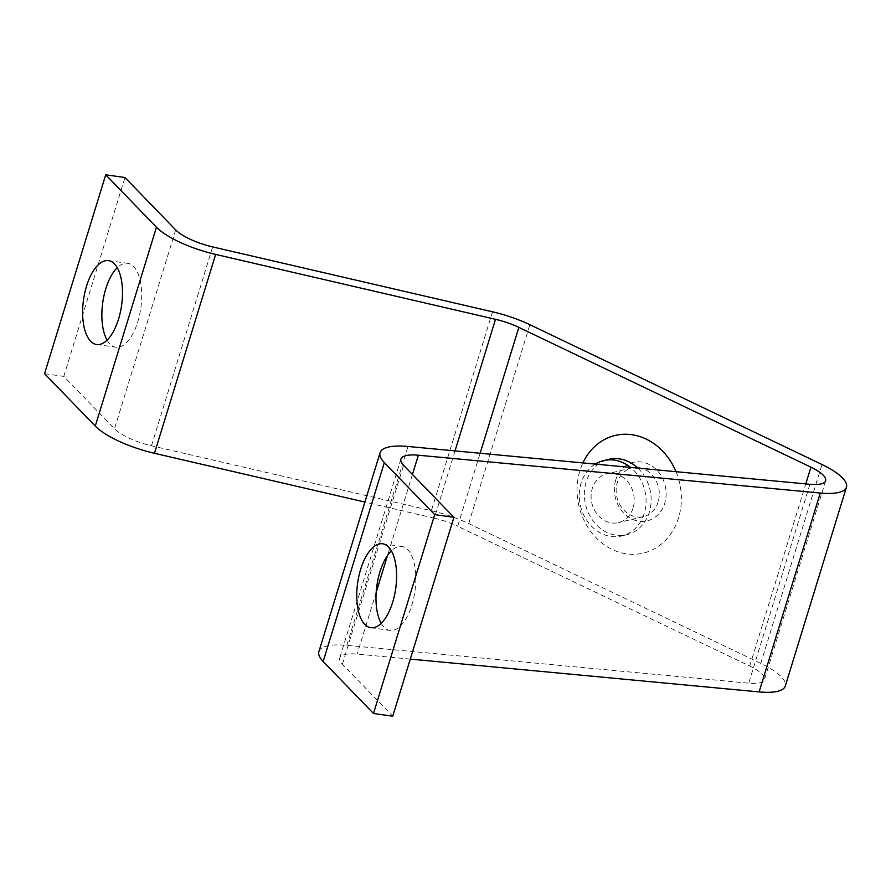 <?xml version="1.0" encoding="UTF-8"?>
<svg xmlns="http://www.w3.org/2000/svg" width="891" height="891" viewBox="0 0 891 891"><rect width="100%" height="100%" fill="white"/><g stroke="black" fill="none" stroke-linecap="round" stroke-linejoin="round"><path stroke-width="0.67" stroke-dasharray="4.46 3.34" d="M825.623 480.795L764.433 679.666A32.689 9.723 -162.9 0 0 762.039 674.097A32.689 9.723 -162.9 0 0 749.754 666.056L457.673 526.258L480.126 453.263M675.991 471.695A60.488 51.622 76.4 0 1 678.53 517.883A60.488 51.622 76.4 0 1 612.24 549.48A60.488 51.622 76.4 0 1 579.907 470.682A60.488 51.622 76.4 0 1 582.892 462.93M455.034 450.902L434.329 518.183A36.319 10.803 -162.9 0 1 457.673 526.258M44.55 373.685L63.784 376.381L114.505 428.783A36.319 10.803 -162.9 0 0 151.503 445.79L431.367 510.677A58.115 17.285 -162.9 0 1 468.711 523.596L760.791 663.383A54.485 16.205 -162.9 0 1 781.273 676.792A54.485 16.205 -162.9 0 1 785.272 686.07M410.294 659.095L357.18 654.094A36.319 10.803 -162.9 0 0 339.727 657.992A36.319 10.803 -162.9 0 0 342.389 664.174L392.731 716.186M318.9 651.577A58.115 17.285 -162.9 0 1 346.822 645.34L748.73 683.174A32.689 9.723 -162.9 0 0 764.433 679.666M434.329 518.183L364.887 502.079M637.856 468.109A38.747 33.067 76.4 0 1 649.339 512.169A38.747 33.067 76.4 0 1 626.841 534.711A38.747 33.067 76.4 0 1 593.473 521.38A38.747 33.067 76.4 0 1 586.167 481.931A38.747 33.067 76.4 0 1 608.653 459.388M615.77 479.904A30.027 25.627 -103.6 0 0 631.819 519.019A30.027 25.627 -103.6 0 0 664.742 503.337A30.027 25.627 -103.6 0 0 648.681 464.211A30.027 25.627 -103.6 0 0 615.77 479.904M63.784 376.381L124.963 177.509M107.098 340.139A42.378 19.234 -82 0 0 109.894 343.937A42.378 19.234 -82 0 0 115.908 347.234A42.378 19.234 -82 0 0 139.564 315.002A42.378 19.234 -82 0 0 133.683 266.598A42.378 19.234 -82 0 0 127.669 263.302A42.378 19.234 -82 0 0 117.244 267.69M381.225 623.31A42.378 19.234 -82 0 0 384.01 627.097A42.378 19.234 -82 0 0 390.035 630.394A42.378 19.234 -82 0 0 413.68 598.162A42.378 19.234 -82 0 0 407.811 549.758A42.378 19.234 -82 0 0 401.785 546.461A42.378 19.234 -82 0 0 391.372 550.861M595.255 464.1A38.747 33.067 -103.6 0 0 581.077 483.167A38.747 33.067 -103.6 0 0 588.383 522.616A38.747 33.067 -103.6 0 0 621.751 535.948A38.747 33.067 -103.6 0 0 644.249 513.405A38.747 33.067 -103.6 0 0 630.594 467.419M658.126 502.001A25.026 21.362 76.4 0 1 643.592 516.557A25.026 21.362 76.4 0 1 622.041 507.948A25.026 21.362 76.4 0 1 617.318 482.465A25.026 21.362 76.4 0 1 631.842 467.909A25.026 21.362 76.4 0 1 653.393 476.518A25.026 21.362 76.4 0 1 658.126 502.001M633.067 508.048A25.026 21.362 76.4 0 1 618.532 522.605A25.026 21.362 76.4 0 1 596.981 513.996A25.026 21.362 76.4 0 1 592.259 488.513A25.026 21.362 76.4 0 1 606.782 473.956A25.026 21.362 76.4 0 1 628.333 482.566A25.026 21.362 76.4 0 1 633.067 508.048M749.754 666.056L805.787 483.913M760.791 663.383L821.97 464.512M468.711 523.596L529.889 324.714M492.545 311.805L431.367 510.677M151.503 445.79L212.682 246.907M175.683 229.911L114.505 428.783M809.919 484.292L748.73 683.174M346.822 645.34L408 446.469M342.389 664.174L403.567 465.302M412.433 474.469L387.507 555.505M376.191 592.303L357.18 654.094M400.905 459.11L339.727 657.992M626.841 534.711L621.751 535.948M108.435 260.606L127.669 263.302M96.674 344.539L115.908 347.234M382.562 543.766L401.785 546.461M370.801 627.698L390.035 630.394M643.592 516.557L618.532 522.605M631.842 467.909L606.782 473.956"/><path stroke-width="1.34" d="M805.787 483.913L810.933 467.174L518.852 327.387A36.319 10.803 -162.9 0 0 495.519 319.312L215.655 254.414A58.115 17.285 -162.9 0 1 156.46 227.216L105.728 174.814L124.963 177.509L175.683 229.911A36.319 10.803 -162.9 0 0 212.682 246.907L492.545 311.805A58.115 17.285 -162.9 0 1 529.889 324.714L821.97 464.512A54.485 16.205 -162.9 0 1 842.452 477.91A54.485 16.205 -162.9 0 1 846.45 487.199A54.485 16.205 -162.9 0 1 820.277 493.046L418.358 455.212L412.433 474.469M582.892 462.93A60.488 51.622 76.4 0 1 629.703 434.452A60.488 51.622 76.4 0 1 675.991 471.695M810.933 467.174A32.689 9.723 -162.9 0 1 823.228 475.215A32.689 9.723 -162.9 0 1 825.623 480.795A32.689 9.723 -162.9 0 1 809.919 484.292L408 446.469A58.115 17.285 -162.9 0 0 380.078 452.706L318.9 651.577A58.115 17.285 -162.9 0 0 323.155 661.49L373.496 713.491L434.685 514.619L384.333 462.607A58.115 17.285 -162.9 0 1 380.078 452.706M418.358 455.212A36.319 10.803 -162.9 0 0 400.905 459.11A36.319 10.803 -162.9 0 0 403.567 465.302L453.92 517.315L434.685 514.619M846.45 487.199L785.272 686.07A54.485 16.205 -162.9 0 1 759.087 691.917L410.294 659.095M453.92 517.315L392.731 716.186L373.496 713.491M364.887 502.079L154.466 453.296A58.115 17.285 -162.9 0 1 95.27 426.087L44.55 373.685L105.728 174.814M630.594 467.419A38.747 33.067 -103.6 0 0 603.563 460.625L608.653 459.388A38.747 33.067 76.4 0 1 637.856 468.109M117.244 267.69A42.378 19.234 -82 0 0 107.098 340.139M90.659 341.242A42.378 19.234 98 0 1 84.779 292.838A42.378 19.234 98 0 1 108.435 260.606A42.378 19.234 98 0 1 114.449 263.903A42.378 19.234 98 0 1 120.33 312.307A42.378 19.234 98 0 1 96.674 344.539A42.378 19.234 98 0 1 90.659 341.242M364.787 624.402A42.378 19.234 98 0 1 358.906 575.998A42.378 19.234 98 0 1 382.562 543.766A42.378 19.234 98 0 1 388.576 547.063A42.378 19.234 98 0 1 394.457 595.466A42.378 19.234 98 0 1 370.801 627.698A42.378 19.234 98 0 1 364.787 624.402M391.372 550.861A42.378 19.234 -82 0 0 381.225 623.31M603.563 460.625A38.747 33.067 -103.6 0 0 595.255 464.1M480.126 453.263L518.852 327.387M495.519 319.312L455.034 450.902M95.27 426.087L156.46 227.216M215.655 254.414L154.466 453.296M384.333 462.607L323.155 661.49M387.507 555.505L376.191 592.303M759.087 691.917L820.277 493.046"/></g></svg>

